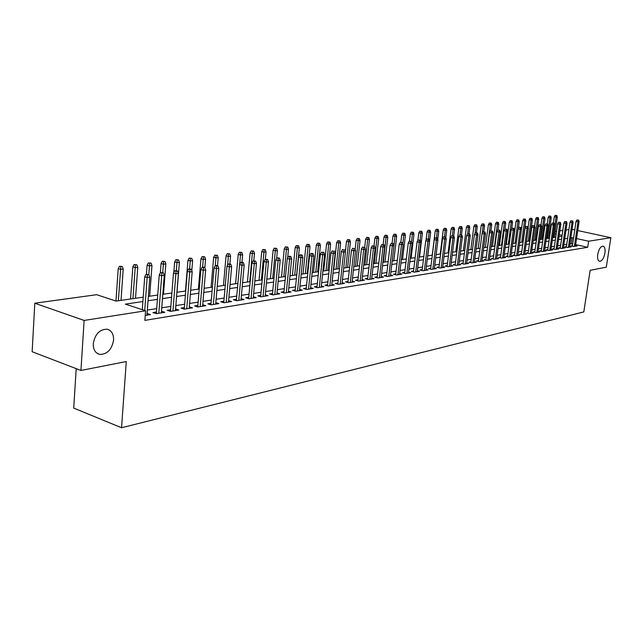 <?xml version="1.0" encoding="UTF-8"?>
<svg xmlns="http://www.w3.org/2000/svg" width="643" height="643" viewBox="0 0 643 643"><rect width="100%" height="100%" fill="white"/><g stroke="black" fill="none" stroke-linecap="round" stroke-linejoin="round"><path stroke-width="0.96" d="M597.741 254.387C598.842 249.146 600.618 246.39 603.046 246.132C604.782 246.751 605.401 249.082 604.918 253.117C603.825 258.341 602.049 261.082 599.614 261.355C597.894 260.745 597.267 258.43 597.741 254.387M93.267 343.651C95.019 334.143 99.601 329.337 107.011 329.216C111.52 330.422 113.715 334.038 113.586 340.059C111.858 349.503 107.277 354.293 99.842 354.438C95.365 353.264 93.179 349.671 93.267 343.651M76.204 368.64L73.72 408.08L121.543 427.748L583.82 311.911L590.129 270.333L606.301 267.15L610.85 237.717L588.602 241.213L576.57 238.561M121.543 427.748L126.285 361.535L80.938 370.456L32.15 351.729L34.81 303.215L96.675 294.695L116.126 301.093L143.22 297.154M549.122 232.348L550.279 232.187M555.222 231.512L556.589 231.319M559.828 230.877L562.802 230.467M566.009 230.025L568.918 229.623M572.439 245.65L570.783 245.915L573.516 246.526L577.084 245.956L575.525 245.602M566.419 246.607L564.739 246.88L567.488 247.499L571.121 246.912L569.537 246.558M560.302 247.587L558.598 247.852L561.363 248.487L565.052 247.893L563.445 247.531M554.089 248.576L552.361 248.849L555.142 249.484L558.888 248.881L557.264 248.511M547.78 249.58L546.028 249.862L548.817 250.505L552.626 249.894L550.979 249.516M541.358 250.609L539.581 250.891L542.387 251.534L546.261 250.915L544.589 250.529M534.831 251.646L533.031 251.935L535.852 252.586L539.782 251.96L538.095 251.566M528.2 252.707L526.376 252.996L529.205 253.655L533.208 253.012L531.488 252.619M521.457 253.784L519.608 254.073L522.454 254.749L526.521 254.089L524.776 253.68M514.601 254.877L512.72 255.175L515.582 255.85L519.721 255.183L517.953 254.773M507.624 255.986L505.72 256.292L508.589 256.975L512.801 256.3L511.008 255.874M500.527 257.12L498.598 257.425L501.484 258.116L505.76 257.433L503.943 256.999M493.31 258.269L491.348 258.582L494.25 259.282L498.606 258.582L496.758 258.14M485.963 259.442L483.97 259.764L486.888 260.471L491.316 259.756L489.444 259.306M478.488 260.64L476.471 260.962L479.397 261.677L483.906 260.945L482.009 260.487M470.877 261.854L468.827 262.175L471.769 262.899L476.367 262.159L474.43 261.693M463.129 263.083L461.047 263.421L464.013 264.152L468.683 263.397L466.722 262.915M455.244 264.345L453.13 264.683L456.104 265.422L460.862 264.659L458.877 264.16M447.215 265.623L445.069 265.969L448.058 266.716L452.905 265.937L450.88 265.43M439.032 266.933L436.854 267.279L439.86 268.035L444.795 267.247L442.738 266.724M430.706 268.26L428.487 268.613L431.501 269.385L436.533 268.573L434.443 268.043M422.21 269.618L419.967 269.972L422.99 270.751L428.117 269.923L425.996 269.385M413.562 270.992L411.279 271.362L414.317 272.15L419.541 271.306L417.387 270.751M404.744 272.399L402.422 272.769L405.476 273.572L410.805 272.712L408.61 272.142M395.758 273.838L393.395 274.215L396.466 275.019L401.899 274.143L399.665 273.564M386.596 275.3L384.192 275.678L387.279 276.498L392.817 275.606L390.542 275.011M377.248 276.787L374.805 277.181L377.907 278.009L383.549 277.101L381.243 276.482M367.716 278.306L365.232 278.708L368.343 279.544L374.105 278.62L371.758 277.985M357.99 279.858L355.466 280.268L358.593 281.112L364.468 280.171L362.081 279.52M348.064 281.441L345.5 281.851L348.643 282.719L354.639 281.755L352.203 281.087M337.937 283.057L335.325 283.475L338.483 284.351L344.6 283.37L342.124 282.687M327.6 284.712L324.94 285.13L328.107 286.022L334.36 285.018L331.836 284.31M317.047 286.392L314.339 286.826L317.521 287.726L323.903 286.698L321.331 285.974M306.269 288.112L303.504 288.554L306.703 289.463L313.221 288.418L310.601 287.678M295.258 289.872L292.444 290.314L295.659 291.247L302.314 290.17L299.646 289.406M284.005 291.665L281.144 292.123L284.367 293.063L291.166 291.962L288.45 291.175M272.511 293.497L269.594 293.964L272.825 294.92L279.785 293.795L277.012 292.991M260.761 295.37L257.779 295.844L261.034 296.817L268.139 295.667L265.31 294.832M248.745 297.291L245.706 297.773L248.97 298.754L256.244 297.588L253.358 296.72M236.455 299.252L233.361 299.742L236.632 300.739L244.067 299.542L241.125 298.657M223.885 301.254L220.726 301.76L224.013 302.773L231.625 301.551L228.619 300.627M211.017 303.311L207.802 303.826L211.097 304.854L218.885 303.6L215.815 302.652M197.851 305.409L194.572 305.931L197.883 306.976L205.848 305.698L202.714 304.718M184.38 307.563L181.021 308.093L184.348 309.154L192.506 307.844L189.307 306.832M170.572 309.757L167.148 310.304L170.483 311.389L178.842 310.039L175.571 308.994M156.434 312.016L152.938 312.578L156.281 313.671L164.841 312.297L161.506 311.204L161.377 312.852L164.278 275.3L161.698 275.638L158.805 313.27M142.899 301.527L125.377 304.131L145.591 310.786L144.876 320.383L587.686 247.298L575.678 244.613M572.688 243.946L569.931 243.858M566.748 244.364L563.847 244.814M560.64 245.321L557.658 245.787M554.419 246.293L551.372 246.767M548.109 247.282L544.983 247.772M541.687 248.286L538.488 248.785M535.169 249.307L531.882 249.822M528.53 250.344L525.17 250.874M521.786 251.405L518.346 251.943M514.93 252.482L511.402 253.029M507.954 253.575L504.337 254.138M500.857 254.684L497.143 255.263M493.639 255.818L489.837 256.412M486.293 256.967L482.395 257.578M478.818 258.14L474.815 258.767M471.206 259.33L467.107 259.973M463.458 260.544L459.255 261.203M455.574 261.781L451.257 262.457M447.544 263.035L443.115 263.726M439.362 264.321L434.821 265.029M431.027 265.623L426.365 266.355M422.539 266.958L417.757 267.705M413.883 268.308L408.98 269.079M405.066 269.69L400.026 270.478M396.08 271.097L390.904 271.909M386.909 272.536L381.604 273.371M377.57 273.998L372.112 274.85M368.029 275.493L362.435 276.369M358.304 277.02L352.549 277.921M348.385 278.572L342.47 279.496M338.25 280.155L332.182 281.112M327.914 281.779L321.669 282.759M317.353 283.434L310.939 284.439M306.574 285.122L299.976 286.159M295.563 286.85L288.771 287.911M284.31 288.611L277.326 289.704M272.809 290.411L265.631 291.536M261.05 292.252L253.663 293.409M249.034 294.14L241.43 295.33M236.745 296.061L228.916 297.291M224.166 298.031L216.112 299.292M211.298 300.048L203.003 301.35M198.132 302.114L189.581 303.448M184.645 304.227L175.844 305.602M170.837 306.389L161.763 307.812M156.699 308.6L147.343 310.071M145.246 315.448L150.502 314.604L147.086 313.511M80.938 370.456L84.129 320.439L34.81 303.215M572.077 229.334L574.77 229.921M577.76 230.564L610.85 237.717M587.686 247.298L588.602 241.213M145.591 310.786L84.129 320.439M573.588 237.902L570.823 237.806M567.648 238.28L564.739 238.714M561.532 239.196L558.55 239.638M555.319 240.12L552.265 240.57M549.001 241.061L545.875 241.527M542.588 242.017L539.381 242.491M536.061 242.982L532.782 243.472M529.43 243.97L526.062 244.477M522.687 244.975L519.239 245.489M515.823 245.996L512.294 246.526M508.846 247.041L505.229 247.579M501.749 248.094L498.044 248.648M494.531 249.171L490.73 249.733M487.185 250.264L483.287 250.842M479.71 251.373L475.707 251.968M472.099 252.506L468 253.117M464.35 253.663L460.147 254.29M456.458 254.837L452.15 255.48M448.428 256.035L444 256.694M440.246 257.248L435.705 257.931M431.911 258.494L427.249 259.185M423.415 259.756L418.633 260.471M414.767 261.042L409.856 261.773M405.942 262.36L400.902 263.108M396.948 263.694L391.78 264.466M387.777 265.061L382.472 265.856M378.43 266.459L372.972 267.271M368.889 267.874L363.287 268.71M359.164 269.321L353.409 270.181M349.229 270.799L343.322 271.684M339.102 272.31L333.018 273.219M328.75 273.854L322.505 274.786M318.189 275.429L311.767 276.377M307.402 277.029L300.795 278.017M296.383 278.676L289.591 279.681M285.122 280.348L278.138 281.385M273.613 282.06L266.427 283.129M261.854 283.812L254.459 284.913M249.822 285.605L242.21 286.738M237.516 287.437L229.688 288.603M224.937 289.31L216.868 290.507M212.061 291.231L203.751 292.469M198.88 293.192L190.32 294.462M185.385 295.201L176.568 296.511M171.56 297.259L162.478 298.609M157.406 299.365L148.035 300.763M562.086 235.37L559.265 234.743M556.195 234.068L554.893 233.787M550.199 232.75L549.106 232.509M148.364 296.407L157.736 295.049M162.808 294.309L171.898 292.991M176.905 292.26L185.723 290.982M190.666 290.266L199.226 289.02M204.104 288.313L212.415 287.108M217.23 286.408L225.291 285.235M230.049 284.544L237.886 283.402M242.58 282.719L250.191 281.618M254.829 280.943L262.223 279.866M266.805 279.207L273.99 278.162M278.515 277.503L285.5 276.49M289.977 275.839L296.769 274.85M301.181 274.207L307.788 273.251M312.16 272.616L318.582 271.684M322.899 271.057L329.144 270.148M333.412 269.53L339.496 268.645M343.716 268.035L349.631 267.175M353.803 266.564L359.566 265.728M363.689 265.133L369.291 264.313M373.374 263.726L378.831 262.931M382.874 262.344L388.187 261.572M392.182 260.994L397.358 260.238M401.312 259.668L406.352 258.936M410.266 258.365L415.177 257.65M419.043 257.087L423.825 256.396M427.659 255.834L432.321 255.158M436.115 254.612L440.656 253.953M444.417 253.406L448.846 252.763M452.559 252.217L456.876 251.59M460.557 251.059L464.768 250.448M468.409 249.918L472.517 249.323M476.125 248.801L480.128 248.214M483.705 247.7L487.603 247.129M491.148 246.615L494.949 246.06M498.462 245.554L502.167 245.015M505.647 244.509L509.264 243.986M512.712 243.48L516.241 242.974M519.657 242.475L523.105 241.977M526.48 241.479L529.848 240.996M533.2 240.506L536.479 240.032M539.798 239.55L543.005 239.083M546.293 238.601L549.419 238.151M552.683 237.677L555.737 237.235M558.968 236.761L561.95 236.335M571.322 243.641L572.222 237.605M147.03 315.158L147.159 313.495M147.392 274.786L148.854 274.601L146.033 274.368L147.392 274.786L147.159 277.511L149.803 277.173L146.958 315.174M144.707 310.489L147.159 277.511L144.723 276.771L142.288 309.701M146.033 274.368L144.723 276.771M149.803 277.173L148.854 274.601M122.274 266.491L119.494 266.266L122.274 266.491L123.215 269.031L120.554 269.345L118.208 268.629L115.965 301.037M120.796 266.668L118.376 300.763M123.215 269.031L121.021 300.377M118.208 268.629L119.494 266.266M161.923 272.937L163.354 272.761L160.573 272.536L161.923 272.937L161.698 275.638L159.271 274.899L156.313 313.671M160.573 272.536L159.271 274.899M164.278 275.3L163.354 272.761M176.102 271.145L177.5 270.96L174.759 270.743L176.102 271.145L175.885 273.805L178.4 273.476L175.443 310.585M172.935 310.995L175.885 273.805L173.465 273.082L170.451 311.373M174.759 270.743L173.465 273.082M178.4 273.476L177.5 270.96M189.942 269.385L191.309 269.216L188.6 268.991L189.942 269.385L189.733 272.013L192.193 271.7L189.179 308.375M186.727 308.777L189.733 272.013L187.322 271.306L184.252 309.122M188.6 268.991L187.322 271.306M192.193 271.7L191.309 269.216M203.453 267.673L204.787 267.504L203.453 267.118L202.119 267.287L203.453 267.673L203.252 270.269L205.656 269.956L202.593 306.221M200.198 306.607L203.252 270.269L200.849 269.57L197.731 306.928M202.119 267.287L200.849 269.57M205.656 269.956L204.787 267.504M136.846 264.787L134.098 264.562L136.846 264.787L137.763 267.287L135.175 267.601L132.828 266.893L130.529 298.995M135.4 264.956L132.932 298.649M137.763 267.287L135.52 298.272M132.828 266.893L134.098 264.562M151.065 263.116L148.356 262.891L151.065 263.116L151.965 265.591L149.433 265.897L147.102 265.197L146.419 274.32M149.658 263.276L148.79 274.577M151.965 265.591L149.674 296.222M147.102 265.197L148.356 262.891M164.954 261.484L162.285 261.267L164.954 261.484L165.838 263.935L163.362 264.233L161.039 263.542L160.308 273.01M163.579 261.645L162.727 272.568M165.838 263.935L163.491 294.213M161.039 263.542L162.285 261.267M178.521 259.893L175.885 259.676L178.521 259.893L179.389 262.312L176.97 262.601L174.647 261.926L173.819 272.447M177.179 260.053L176.335 270.615M179.389 262.312L177.002 292.252M174.647 261.926L175.885 259.676M216.651 265.993L217.953 265.832L216.619 265.455L215.317 265.615L216.651 265.993L216.458 268.565L218.797 268.26L215.694 304.115M213.355 304.485L216.458 268.565L214.063 267.874L210.896 304.79M215.317 265.615L214.063 267.874M218.797 268.26L217.953 265.832M191.775 258.333L189.171 258.124L191.775 258.333L192.619 260.728L190.264 261.01L187.949 260.343L185.457 291.022M190.457 258.494L189.621 268.862M192.619 260.728L191.807 270.631M187.949 260.343L189.171 258.124M229.543 264.361L230.813 264.201L228.217 263.984L229.543 264.361L229.358 266.901L231.641 266.604L228.49 302.049M226.207 302.419L229.358 266.901L226.971 266.218L223.756 302.692M228.217 263.984L226.971 266.218M231.641 266.604L230.813 264.201M204.723 256.814L202.159 256.605L204.723 256.814L205.559 259.185L203.252 259.459L200.946 258.799L198.414 289.141M203.445 256.967L202.601 267.223M205.559 259.185L204.844 267.665M200.946 258.799L202.159 256.605M242.138 262.762L243.375 262.609L242.057 262.24L240.812 262.392L242.138 262.762L241.961 265.27L244.195 264.98L241.004 300.04M238.77 300.402L241.961 265.27L239.582 264.603L236.327 300.651M240.812 262.392L239.582 264.603M244.195 264.98L243.375 262.609M217.382 255.327L214.85 255.118L217.382 255.327L218.202 257.674L215.944 257.939L213.645 257.296L211.073 287.3M216.128 255.48L215.276 265.688M218.202 257.674L217.511 265.704M213.645 257.296L214.85 255.118M254.443 261.203L255.665 261.05L253.133 260.833L254.443 261.203L254.274 263.678L256.461 263.397L253.229 298.071M251.051 298.424L254.274 263.678L251.911 263.019L248.616 298.649M253.133 260.833L251.911 263.019M256.461 263.397L255.665 261.05M229.768 253.881L227.268 253.663L229.768 253.881L230.564 256.195L228.361 256.461L226.071 255.818L223.459 285.5M228.538 254.017L227.598 265.093M230.564 256.195L229.881 263.935M226.071 255.818L227.268 253.663M266.483 259.676L267.673 259.523L265.173 259.314L266.483 259.676L266.315 262.127L268.461 261.846L265.189 296.15M263.059 296.487L266.315 262.127L263.96 261.476L260.632 296.696M265.173 259.314L263.96 261.476M268.461 261.846L267.673 259.523M241.872 252.458L239.405 252.249L241.872 252.458L242.66 254.749L240.498 255.006L238.215 254.379L235.579 283.74M240.675 252.595L239.646 264.49M242.66 254.749L241.977 262.248M238.215 254.379L239.405 252.249M278.25 258.181L279.416 258.036L276.948 257.827L278.25 258.181L278.097 260.6L280.187 260.335L276.884 294.261M274.802 294.598L278.097 260.6L275.751 259.965L272.383 294.783M276.948 257.827L275.751 259.965M280.187 260.335L279.416 258.036M253.72 251.067L251.276 250.858L253.72 251.067L254.491 253.334L252.377 253.583L250.103 252.964L247.426 282.02M252.546 251.204L249.781 281.674M254.491 253.334L253.8 260.753M250.103 252.964L251.276 250.858M289.768 256.718L290.901 256.573L289.607 256.227L288.466 256.372L289.768 256.718L289.615 259.113L291.657 258.848L288.329 292.42M286.288 292.75L289.615 259.113L287.276 258.486L283.885 292.919M288.466 256.372L287.276 258.486M291.657 258.848L290.901 256.573M265.302 249.701L262.899 249.5L265.302 249.701L266.065 251.952L264 252.193L261.733 251.582L259.033 280.332M264.16 249.838L261.371 279.994M266.065 251.952L265.366 259.29M261.733 251.582L262.899 249.5M301.028 255.287L302.146 255.15L300.852 254.805L299.734 254.949L301.028 255.287L300.884 257.658L302.885 257.401L299.525 290.62M297.524 290.941L300.884 257.658L298.553 257.039L295.137 291.094M299.734 254.949L298.553 257.039M302.885 257.401L302.146 255.15M276.651 248.375L274.272 248.174L276.651 248.375L277.39 250.593L275.373 250.834L273.114 250.231L270.381 278.684M275.526 248.503L272.72 278.347M277.39 250.593L276.643 258.373M273.114 250.231L274.272 248.174M312.056 253.889L313.141 253.752L311.855 253.414L310.762 253.551L312.056 253.889L311.911 256.236L313.872 255.978L310.481 288.86M308.527 289.173L311.911 256.236L309.596 255.625L306.148 289.302M310.762 253.551L309.596 255.625M313.872 255.978L313.141 253.752M287.751 247.073L285.404 246.872L287.751 247.073L288.482 249.267L286.505 249.508L284.254 248.905L281.497 277.069M286.649 247.201L283.828 276.731M288.482 249.267L287.638 257.843M284.254 248.905L285.404 246.872M322.842 252.522L323.911 252.386L321.564 252.185L322.842 252.522L322.706 254.837L324.627 254.596L321.211 287.132M319.298 287.437L322.706 254.837L320.399 254.234L316.927 287.558M321.564 252.185L320.399 254.234M324.627 254.596L323.911 252.386M298.625 245.795L296.302 245.594L298.625 245.795L299.341 247.965L295.161 247.611L292.388 275.485M297.548 245.923L294.711 275.148M299.341 247.965L296.64 274.866M295.161 247.611L296.302 245.594M333.404 251.18L332.134 250.85L333.404 251.18L333.275 253.479L335.156 253.229L331.716 285.444M329.843 285.741L333.275 253.479L330.976 252.876L327.48 285.846M332.134 250.85L330.976 252.876M335.156 253.229L334.448 251.051M309.275 244.541L306.976 244.348L309.275 244.541L309.982 246.695L305.851 246.341L303.046 273.942M308.222 244.67L305.361 273.605M309.982 246.695L307.258 273.331M305.851 246.341L306.976 244.348M343.756 249.87L342.478 249.54L343.756 249.87L343.627 252.136L345.468 251.903L342.004 283.788M340.171 284.077L343.627 252.136L341.337 251.55L337.824 284.166M342.478 249.54L341.337 251.55M345.468 251.903L344.777 249.741M319.708 243.319L317.433 243.126L319.708 243.319L320.399 245.449L316.316 245.104L313.495 272.423M318.671 243.44L315.801 272.085M320.399 245.449L317.658 271.82M316.316 245.104L317.433 243.126M353.883 248.584L352.621 248.262L353.883 248.584L353.763 250.826L355.563 250.593L352.083 282.164M350.282 282.454L353.763 250.826L351.488 250.248L347.951 282.526M352.621 248.262L351.488 250.248M355.563 250.593L354.888 248.455M329.923 242.122L327.681 241.929L329.923 242.122L330.606 244.227L326.572 243.882L323.726 270.936M328.911 242.234L326.025 270.599M330.606 244.227L327.842 270.333M326.572 243.882L327.681 241.929M363.809 247.322L362.556 247.008L363.809 247.322L363.697 249.548L365.457 249.315L361.961 280.573M360.201 280.854L363.697 249.548L361.43 248.97L357.87 280.919M362.556 247.008L361.43 248.97M365.457 249.315L364.79 247.201M339.946 240.94L337.728 240.747L339.946 240.94L340.613 243.038L336.619 242.692L333.757 269.481M338.949 241.061L336.048 269.144M340.613 243.038L337.832 268.887M336.619 242.692L337.728 240.747M373.543 246.092L372.281 245.779L373.543 246.092L373.43 248.286L375.158 248.069L371.638 279.014M369.91 279.295L373.43 248.286L371.172 247.724L367.595 279.343M372.281 245.779L371.172 247.724M375.158 248.069L374.499 245.972M349.76 239.791L347.566 239.598L349.76 239.791L350.419 241.864L346.473 241.519L345.379 251.622M348.787 239.903L345.878 267.721M350.419 241.864L347.622 267.464M346.473 241.519L347.566 239.598M383.075 244.879L381.821 244.573L383.075 244.879L382.963 247.057L384.659 246.84L381.13 277.487M379.434 277.76L382.963 247.057L380.72 246.494L377.128 277.8M381.821 244.573L380.72 246.494M384.659 246.84L384.016 244.758M359.389 238.657L357.219 238.473L359.389 238.657L360.032 240.715L356.134 240.369L355.153 249.283M358.432 238.77L355.507 266.315M360.032 240.715L357.219 266.073M356.134 240.369L357.219 238.473M392.415 243.697L391.177 243.392L392.415 243.697L392.31 245.851L393.974 245.634L390.43 275.992M388.766 276.257L392.31 245.851L390.076 245.296L386.475 276.289M391.177 243.392L390.076 245.296M393.974 245.634L393.339 243.576M368.825 237.556L366.679 237.363L368.825 237.556L369.46 239.582L365.602 239.244L364.718 247.177M367.892 237.661L364.951 264.948M369.46 239.582L366.639 264.699M365.602 239.244L366.679 237.363M401.586 242.532L400.348 242.234L401.586 242.532L401.481 244.67L403.113 244.453L399.552 274.521M397.921 274.786L401.481 244.67L399.255 244.123L395.646 274.802M400.348 242.234L399.255 244.123M403.113 244.453L402.486 242.419M378.084 236.463L375.962 236.278L378.084 236.463L378.711 238.481L374.893 238.143L374.017 245.851M377.16 236.576L374.218 263.598M378.711 238.481L375.866 263.357M374.893 238.143L375.962 236.278M410.572 241.39L409.334 241.093L410.572 241.39L410.475 243.504L412.075 243.295L408.498 273.082M406.898 273.339L410.475 243.504L408.257 242.966L404.632 273.347M409.334 241.093L408.257 242.966M412.075 243.295L411.456 241.278M387.158 235.402L385.061 235.217L387.158 235.402L387.777 237.396L384 237.066L383.14 244.549M386.258 235.507L383.308 262.28M387.777 237.396L384.932 262.047M384 237.066L385.061 235.217M419.381 240.273L418.159 239.976L419.381 240.273L419.292 242.363L420.86 242.162L417.275 271.676M415.708 271.925L419.292 242.363L417.082 241.832L413.449 271.925M418.159 239.976L417.082 241.832M420.86 242.162L420.257 240.16M396.072 234.357L393.998 234.173L396.072 234.357L396.675 236.327L392.945 236.005L392.093 243.271M395.188 234.454L392.23 260.986M396.675 236.327L393.813 260.753M392.945 236.005L393.998 234.173M428.029 239.18L426.807 238.883L428.029 239.18L427.941 241.246L429.484 241.053L425.883 270.285M424.348 270.534L427.941 241.246L425.746 240.723L422.097 270.526M426.807 238.883L425.746 240.723M429.484 241.053L428.889 239.067M436.517 238.103L435.303 237.814L436.517 238.103L436.428 240.152L437.939 239.96L434.338 268.927M432.827 269.168L436.428 240.152L434.242 239.63L430.593 269.152M435.303 237.814L434.242 239.63M437.939 239.96L437.353 237.99M444.843 237.042L443.63 236.761L444.843 237.042L444.763 239.075L446.242 238.883L442.633 267.592M441.146 267.834L444.763 239.075L442.585 238.561L438.928 267.801M443.63 236.761L442.585 238.561M446.242 238.883L445.663 236.937M404.817 233.329L402.759 233.144L404.817 233.329L405.411 235.282L401.714 234.96L400.862 242.162M403.949 233.433L402.88 243.689M405.411 235.282L402.542 259.483M401.714 234.96L402.759 233.144M413.393 232.324L411.359 232.139L413.393 232.324L413.979 234.261L410.322 233.939L409.47 241.077M412.541 232.42L411.584 241.696M413.979 234.261L411.102 258.245M410.322 233.939L411.359 232.139M421.816 231.335L419.807 231.15L421.816 231.335L422.395 233.256L418.778 232.935L417.862 240.49M420.98 231.432L420.08 240.12M422.395 233.256L419.509 257.023M418.778 232.935L419.807 231.15M453.018 236.005L451.812 235.724L453.018 236.005L452.937 238.023L454.392 237.83L450.775 266.282M449.32 266.515L452.937 238.023L450.775 237.516L447.102 266.483M451.812 235.724L450.775 237.516M454.392 237.83L453.821 235.901M430.087 230.363L428.093 230.186L430.087 230.363L430.657 232.268L427.073 231.946L426.068 240.16M429.267 230.459L428.383 238.947M430.657 232.268L427.764 255.826M427.073 231.946L428.093 230.186M461.039 234.992L459.841 234.711L461.039 234.992L460.967 236.986L462.389 236.801L458.764 264.996M457.342 265.221L460.967 236.986L458.813 236.479L455.14 265.181M459.841 234.711L458.813 236.479M462.389 236.801L461.835 234.888M438.213 229.406L436.235 229.229L438.213 229.406L438.775 231.295L435.223 230.982L432.233 255.175M437.401 229.503L436.533 237.797M438.775 231.295L437.77 239.373M435.223 230.982L436.235 229.229M468.916 233.988L467.726 233.714L468.916 233.988L468.843 235.965L470.25 235.78L466.617 263.734M465.21 263.96L468.843 235.965L466.705 235.467L463.024 263.903M467.726 233.714L466.705 235.467M470.25 235.78L469.695 233.891M446.186 228.474L444.233 228.297L446.186 228.474L446.74 230.347L443.228 230.033L440.23 254.009M445.398 228.562L444.546 236.672M446.74 230.347L445.84 237.516M443.228 230.033L444.233 228.297M476.656 233.007L475.474 232.734L476.656 233.007L476.584 234.968L477.966 234.791L474.325 262.489M472.951 262.714L476.584 234.968L474.454 234.478L470.772 262.657M475.474 232.734L474.454 234.478M477.966 234.791L477.419 232.911M454.022 227.55L452.085 227.381L454.022 227.55L454.569 229.406L451.089 229.093L448.083 252.868M453.243 227.646L452.399 235.651M454.569 229.406L453.741 235.885M451.089 229.093L452.085 227.381M484.259 232.043L483.078 231.777L484.259 232.043L484.187 233.98L485.545 233.811L481.904 261.275M480.546 261.492L484.187 233.98L482.065 233.497L478.384 261.428M483.078 231.777L482.065 233.497M485.545 233.811L485.007 231.946M461.722 226.649L459.809 226.473L461.722 226.649L462.253 228.49L458.813 228.177L455.799 251.751M460.959 226.738L460.107 234.679M462.253 228.49L461.449 234.799M458.813 228.177L459.809 226.473M491.718 231.094L490.545 230.829L491.718 231.094L491.654 233.015L492.988 232.846L489.347 260.077M488.013 260.286L491.654 233.015L489.548 232.541L485.859 260.222M490.545 230.829L489.548 232.541M492.988 232.846L492.458 231.006M469.286 225.757L467.389 225.589L469.286 225.757L469.816 227.582L466.4 227.276L463.386 250.649M468.53 225.846L467.678 233.795M469.816 227.582L469.012 233.731M466.4 227.276L467.389 225.589M499.056 230.162L497.891 229.905L499.056 230.162L498.992 232.075L500.302 231.906L496.653 258.896M495.351 259.105L498.992 232.075L496.894 231.593L493.205 259.033M497.891 229.905L496.894 231.593M500.302 231.906L499.78 230.073M476.712 224.889L474.839 224.72L476.712 224.889L477.235 226.698L473.859 226.392L470.837 249.564M475.981 224.97L475.048 233.457M477.235 226.698L476.455 232.686M473.859 226.392L474.839 224.72M506.266 229.254L505.101 228.988L506.266 229.254L506.21 231.142L507.488 230.974L503.847 257.739M502.561 257.947L506.21 231.142L504.12 230.668L500.423 257.867M505.101 228.988L504.12 230.668M507.488 230.974L506.981 229.157M484.026 224.029L482.162 223.86L484.026 224.029L484.541 225.822L481.189 225.524L478.167 248.503M483.295 224.118L482.29 233.12M484.541 225.822L483.761 231.689M481.189 225.524L482.162 223.86M513.347 228.353L512.198 228.096L513.347 228.353L513.291 230.226L514.561 230.057L510.904 256.605M509.642 256.806L513.291 230.226L511.217 229.76L507.52 256.718M512.198 228.096L511.217 229.76M514.561 230.057L514.054 228.265M491.204 223.185L489.363 223.017L491.204 223.185L491.71 224.962L488.399 224.664L485.369 247.451M490.488 223.274L487.498 247.145M491.71 224.962L490.939 230.781M488.399 224.664L489.363 223.017M520.316 227.469L519.166 227.212L520.316 227.469L520.259 229.326L521.505 229.165L517.848 255.488M516.61 255.689L520.259 229.326L518.194 228.868L514.496 255.593M519.166 227.212L518.194 228.868M521.505 229.165L521.007 227.381M498.269 222.357L496.444 222.189L498.269 222.357L498.767 224.126L495.488 223.82L492.458 246.422M497.569 222.438L494.571 246.116M498.767 224.126L497.987 229.889M495.488 223.82L496.444 222.189M527.164 226.601L526.014 226.344L527.164 226.601L527.107 228.442L528.329 228.281L524.68 254.387M523.458 254.58L527.107 228.442L525.05 227.984L521.36 254.491M526.014 226.344L525.05 227.984M528.329 228.281L527.839 226.513M505.213 221.546L503.405 221.377L505.213 221.546L505.703 223.29L502.456 223L499.418 245.417M504.522 221.626L501.524 245.112M505.703 223.29L504.876 229.374M502.456 223L503.405 221.377M533.891 225.741L532.758 225.492L533.891 225.741L533.843 227.574L535.048 227.413L531.391 253.31M530.194 253.503L533.843 227.574L531.793 227.124L528.104 253.398M532.758 225.492L531.793 227.124M535.048 227.413L534.558 225.661M512.037 220.742L510.253 220.573L512.037 220.742L512.527 222.478L509.304 222.181L506.274 244.42M511.362 220.822L508.364 244.115M512.527 222.478L511.627 229.061M509.304 222.181L510.253 220.573M540.514 224.905L539.381 224.656L540.514 224.905L540.466 226.714L541.647 226.561L537.998 252.241M536.817 252.434L540.466 226.714L538.424 226.272L534.735 252.329M539.381 224.656L538.424 226.272M541.647 226.561L541.173 224.825M518.756 219.954L516.98 219.785L518.756 219.954L519.239 221.674L516.048 221.385L513.01 243.44M518.089 220.027L515.099 243.134M519.239 221.674L518.258 228.747M516.048 221.385L516.98 219.785M547.024 224.077L545.899 223.836L547.024 224.077L546.984 225.87L548.141 225.725L544.492 251.196M543.327 251.389L546.984 225.87L544.951 225.436L541.261 251.276M545.899 223.836L544.951 225.436M548.141 225.725L547.667 223.997M525.363 219.175L523.611 219.014L525.363 219.175L525.837 220.887L522.679 220.597L521.489 229.125M524.712 219.255L521.722 242.178M525.837 220.887L522.896 242.001M522.679 220.597L523.611 219.014M553.43 223.266L552.305 223.025L553.43 223.266L553.39 225.042L554.531 224.897L550.882 250.167M549.741 250.352L553.39 225.042L551.364 224.608L547.683 250.24M552.305 223.025L551.364 224.608M554.531 224.897L554.065 223.185M531.865 218.411L530.121 218.25L531.865 218.411L532.332 220.107L529.197 219.818L528.12 227.526M531.222 218.491L528.233 241.229M532.332 220.107L529.39 241.061M529.197 219.818L530.121 218.25M559.731 222.47L558.614 222.229L559.731 222.47L559.691 224.23L560.817 224.085L557.168 249.162M556.042 249.339L559.691 224.23L557.682 223.796L554.001 249.227M558.614 222.229L557.682 223.796M560.817 224.085L560.358 222.39M538.263 217.664L536.535 217.503L538.263 217.664L538.73 219.343L535.619 219.054L534.646 225.966M537.628 217.736L534.646 240.297M538.73 219.343L535.788 240.128M535.619 219.054L536.535 217.503M565.928 221.682L564.819 221.441L565.928 221.682L565.896 223.434L566.997 223.29L563.356 248.166M562.247 248.343L565.896 223.434L563.895 223L560.214 248.222M564.819 221.441L563.895 223M566.997 223.29L566.547 221.602M544.557 216.924L542.845 216.763L544.557 216.924L545.015 218.588L541.936 218.307L541.012 224.785M543.938 216.996L540.948 239.381M545.015 218.588L542.073 239.22M541.936 218.307L542.845 216.763M572.029 220.903L570.928 220.67L572.029 220.903L571.997 222.639L573.082 222.502L569.441 247.185M568.356 247.362L571.997 222.639L570.003 222.221L566.33 247.234M570.928 220.67L570.003 222.221M573.082 222.502L572.64 220.83M550.754 216.193L549.058 216.04L550.754 216.193L551.204 217.848L548.149 217.567L547.249 223.909M550.143 216.265L547.161 238.481M551.204 217.848L548.27 238.32M548.149 217.567L549.058 216.04M578.041 220.147L576.94 219.914L578.041 220.147L578.001 221.867L579.078 221.731L575.437 246.221M574.368 246.39L578.001 221.867L576.024 221.449L572.35 246.269M576.94 219.914L576.024 221.449M579.078 221.731L578.636 220.067M556.854 215.477L555.174 215.325L556.854 215.477L557.304 217.125L554.274 216.844L553.382 223.041M556.251 215.55L553.277 237.589M557.304 217.125L554.362 237.436M554.274 216.844L555.174 215.325M99.842 354.438L97.527 353.586"/></g></svg>
